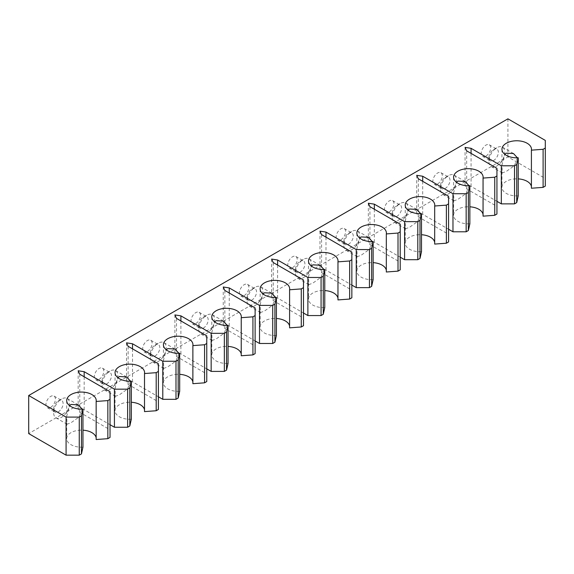 <?xml version="1.0" encoding="UTF-8"?>
<svg xmlns="http://www.w3.org/2000/svg" width="574" height="574" viewBox="0 0 574 574"><rect width="100%" height="100%" fill="white"/><g stroke="black" fill="none" stroke-linecap="round" stroke-linejoin="round"><path stroke-width="0.43" stroke-dasharray="2.87 2.15" d="M58.376 400.846L61.562 399.002A11.193 6.465 -60 0 1 67.158 398.449A11.193 6.465 -60 0 1 68.873 407.418A11.193 6.465 -60 0 1 61.562 417.284A11.193 6.465 -60 0 1 55.972 417.836A11.193 6.465 -60 0 1 53.647 412.713A11.193 6.465 -60 0 1 61.562 399.002L58.376 400.846A6.687 3.86 120 0 0 53.647 409.032A6.687 3.86 120 0 0 55.032 412.089A6.687 3.86 120 0 0 58.376 411.759A6.687 3.86 120 0 0 62.745 405.868A6.687 3.86 120 0 0 61.719 400.516A6.687 3.86 120 0 0 58.376 400.846M106.742 372.921L109.928 371.084A11.193 6.465 -60 0 1 115.525 370.531A11.193 6.465 -60 0 1 117.24 379.5A11.193 6.465 -60 0 1 109.928 389.359A11.193 6.465 -60 0 1 104.332 389.911A11.193 6.465 -60 0 1 102.014 384.788A11.193 6.465 -60 0 1 109.928 371.084L106.742 372.921A6.687 3.86 120 0 0 102.014 381.107A6.687 3.86 120 0 0 103.399 384.171A6.687 3.86 120 0 0 106.742 383.841A6.687 3.86 120 0 0 111.105 377.95A6.687 3.86 120 0 0 110.079 372.591A6.687 3.86 120 0 0 106.742 372.921M155.102 345.003L158.288 343.159A11.193 6.465 -60 0 1 163.884 342.606A11.193 6.465 -60 0 1 165.599 351.575A11.193 6.465 -60 0 1 158.288 361.441A11.193 6.465 -60 0 1 152.691 361.993A11.193 6.465 -60 0 1 150.374 356.87A11.193 6.465 -60 0 1 158.288 343.159L155.102 345.003A6.687 3.86 120 0 0 150.374 353.189A6.687 3.86 120 0 0 151.758 356.246A6.687 3.86 120 0 0 155.102 355.916A6.687 3.86 120 0 0 159.472 350.025A6.687 3.86 120 0 0 158.446 344.673A6.687 3.86 120 0 0 155.102 345.003M203.461 317.078L206.654 315.241A11.193 6.465 -60 0 1 212.251 314.681A11.193 6.465 -60 0 1 213.966 323.65A11.193 6.465 -60 0 1 206.654 333.516A11.193 6.465 -60 0 1 201.058 334.068A11.193 6.465 -60 0 1 198.74 328.945A11.193 6.465 -60 0 1 206.654 315.241L203.461 317.078A6.687 3.86 120 0 0 198.74 325.264A6.687 3.86 120 0 0 200.125 328.328A6.687 3.86 120 0 0 203.461 327.998A6.687 3.86 120 0 0 207.831 322.107A6.687 3.86 120 0 0 206.805 316.748A6.687 3.86 120 0 0 203.461 317.078M251.828 289.16L255.014 287.316A11.193 6.465 -60 0 1 260.61 286.763A11.193 6.465 -60 0 1 262.325 295.732A11.193 6.465 -60 0 1 255.014 305.59A11.193 6.465 -60 0 1 249.417 306.15A11.193 6.465 -60 0 1 247.1 301.027A11.193 6.465 -60 0 1 255.014 287.316L251.828 289.16A6.687 3.86 120 0 0 247.1 297.346A6.687 3.86 120 0 0 248.485 300.403A6.687 3.86 120 0 0 251.828 300.073A6.687 3.86 120 0 0 256.191 294.182A6.687 3.86 120 0 0 255.172 288.83A6.687 3.86 120 0 0 251.828 289.16M300.188 261.235L303.381 259.398A11.193 6.465 -60 0 1 308.97 258.838A11.193 6.465 -60 0 1 310.692 267.807A11.193 6.465 -60 0 1 303.381 277.673A11.193 6.465 -60 0 1 297.784 278.225A11.193 6.465 -60 0 1 295.466 273.102A11.193 6.465 -60 0 1 303.381 259.398L300.188 261.235A6.687 3.86 120 0 0 295.466 269.421A6.687 3.86 120 0 0 296.851 272.485A6.687 3.86 120 0 0 300.188 272.148A6.687 3.86 120 0 0 304.557 266.257A6.687 3.86 120 0 0 303.531 260.905A6.687 3.86 120 0 0 300.188 261.235M348.554 233.317L351.74 231.473A11.193 6.465 -60 0 1 357.337 230.92A11.193 6.465 -60 0 1 359.051 239.889A11.193 6.465 -60 0 1 351.74 249.747A11.193 6.465 -60 0 1 346.144 250.307A11.193 6.465 -60 0 1 343.826 245.184A11.193 6.465 -60 0 1 351.74 231.473L348.554 233.317A6.687 3.86 120 0 0 343.826 241.503A6.687 3.86 120 0 0 345.211 244.56A6.687 3.86 120 0 0 348.554 244.23A6.687 3.86 120 0 0 352.917 238.339A6.687 3.86 120 0 0 351.898 232.979A6.687 3.86 120 0 0 348.554 233.317M396.914 205.392L400.1 203.555A11.193 6.465 -60 0 1 405.696 202.995A11.193 6.465 -60 0 1 407.411 211.964A11.193 6.465 -60 0 1 400.1 221.829A11.193 6.465 -60 0 1 394.503 222.382A11.193 6.465 -60 0 1 392.186 217.259A11.193 6.465 -60 0 1 400.1 203.555L396.914 205.392A6.687 3.86 120 0 0 392.186 213.578A6.687 3.86 120 0 0 393.57 216.635A6.687 3.86 120 0 0 396.914 216.305A6.687 3.86 120 0 0 401.283 210.414A6.687 3.86 120 0 0 400.257 205.062A6.687 3.86 120 0 0 396.914 205.392M445.281 177.474L448.466 175.63A11.193 6.465 -60 0 1 454.063 175.077A11.193 6.465 -60 0 1 455.778 184.046A11.193 6.465 -60 0 1 448.466 193.904A11.193 6.465 -60 0 1 442.87 194.457A11.193 6.465 -60 0 1 440.552 189.334A11.193 6.465 -60 0 1 448.466 175.63L445.281 177.474A6.687 3.86 120 0 0 440.552 185.653A6.687 3.86 120 0 0 441.937 188.717A6.687 3.86 120 0 0 445.281 188.387A6.687 3.86 120 0 0 449.643 182.496A6.687 3.86 120 0 0 448.617 177.136A6.687 3.86 120 0 0 445.281 177.474M50.684 407.318A6.687 3.86 120 0 0 55.047 401.427A6.687 3.86 120 0 0 54.028 396.074A6.687 3.86 120 0 0 50.684 396.404A6.687 3.86 120 0 0 46.315 402.295A6.687 3.86 120 0 0 47.341 407.648A6.687 3.86 120 0 0 50.684 407.318M99.044 379.4A6.687 3.86 120 0 0 103.413 373.509A6.687 3.86 120 0 0 102.387 368.149A6.687 3.86 120 0 0 99.044 368.479A6.687 3.86 120 0 0 94.681 374.37A6.687 3.86 120 0 0 95.7 379.73A6.687 3.86 120 0 0 99.044 379.4M147.41 351.475A6.687 3.86 120 0 0 151.773 345.584A6.687 3.86 120 0 0 150.747 340.231A6.687 3.86 120 0 0 147.41 340.561A6.687 3.86 120 0 0 143.041 346.452A6.687 3.86 120 0 0 144.067 351.805A6.687 3.86 120 0 0 147.41 351.475M195.77 323.549A6.687 3.86 120 0 0 200.139 317.659A6.687 3.86 120 0 0 199.113 312.306A6.687 3.86 120 0 0 195.77 312.636A6.687 3.86 120 0 0 191.407 318.527A6.687 3.86 120 0 0 192.426 323.887A6.687 3.86 120 0 0 195.77 323.549M244.137 295.632A6.687 3.86 120 0 0 248.499 289.741A6.687 3.86 120 0 0 247.473 284.381A6.687 3.86 120 0 0 244.137 284.718A6.687 3.86 120 0 0 239.767 290.609A6.687 3.86 120 0 0 240.793 295.962A6.687 3.86 120 0 0 244.137 295.632M292.496 267.706A6.687 3.86 120 0 0 296.866 261.816A6.687 3.86 120 0 0 295.84 256.463A6.687 3.86 120 0 0 292.496 256.793A6.687 3.86 120 0 0 288.126 262.684A6.687 3.86 120 0 0 289.153 268.036A6.687 3.86 120 0 0 292.496 267.706M340.856 239.788A6.687 3.86 120 0 0 345.225 233.898A6.687 3.86 120 0 0 344.199 228.538A6.687 3.86 120 0 0 340.856 228.868A6.687 3.86 120 0 0 336.493 234.759A6.687 3.86 120 0 0 337.519 240.119A6.687 3.86 120 0 0 340.856 239.788M389.222 211.863A6.687 3.86 120 0 0 393.585 205.973A6.687 3.86 120 0 0 392.566 200.62A6.687 3.86 120 0 0 389.222 200.95A6.687 3.86 120 0 0 384.853 206.841A6.687 3.86 120 0 0 385.879 212.193A6.687 3.86 120 0 0 389.222 211.863M437.582 183.945A6.687 3.86 120 0 0 441.951 178.055A6.687 3.86 120 0 0 440.925 172.695A6.687 3.86 120 0 0 437.582 173.025A6.687 3.86 120 0 0 433.219 178.916A6.687 3.86 120 0 0 434.238 184.276A6.687 3.86 120 0 0 437.582 183.945M82.154 409.104L79.19 416.939L71.018 422.737L67.05 424.229L66.692 416.337L69.554 405.631M130.513 381.186L127.557 389.014L119.378 394.819L115.41 396.311L115.051 388.419L117.914 377.714M178.873 353.261L175.917 361.096L167.744 366.894L163.769 368.386L163.418 360.494L166.281 349.788M227.239 325.343L224.276 333.171L216.104 338.976L212.136 340.468L211.777 332.576L214.64 321.871M275.599 297.418L272.643 305.253L264.471 311.051L260.496 312.543L260.144 304.651L263 293.945M323.966 269.5L321.002 277.328L312.83 283.133L308.862 284.625L308.503 276.733L311.366 266.027M372.325 241.575L369.369 249.41L361.19 255.208L357.222 256.7L356.87 248.807L359.726 238.102M420.685 213.657L417.729 221.485L409.556 227.282L405.588 228.782L405.23 220.89L408.092 210.177M469.051 185.732L466.095 193.56L457.916 199.365L453.948 200.857L453.589 192.964L456.452 182.259M493.64 149.549L496.826 147.705A11.193 6.465 -60 0 1 502.422 147.152A11.193 6.465 -60 0 1 504.137 156.121A11.193 6.465 -60 0 1 496.826 165.986A11.193 6.465 -60 0 1 491.229 166.539A11.193 6.465 -60 0 1 488.912 161.416A11.193 6.465 -60 0 1 496.826 147.705L493.64 149.549A6.687 3.86 120 0 0 488.912 157.735A6.687 3.86 120 0 0 490.296 160.792A6.687 3.86 120 0 0 493.64 160.462A6.687 3.86 120 0 0 498.01 154.571A6.687 3.86 120 0 0 496.984 149.218A6.687 3.86 120 0 0 493.64 149.549M485.948 156.02A6.687 3.86 120 0 0 490.311 150.13A6.687 3.86 120 0 0 489.285 144.777A6.687 3.86 120 0 0 485.948 145.107A6.687 3.86 120 0 0 481.579 150.998A6.687 3.86 120 0 0 482.605 156.35A6.687 3.86 120 0 0 485.948 156.02M517.411 157.807L514.455 165.642L506.282 171.439L502.307 172.932L501.956 165.047L504.811 154.334M518.222 195.849A14.766 8.524 180 0 1 506.282 193.402A14.766 8.524 180 0 1 501.956 187.368A14.766 8.524 180 0 1 518.222 178.887M531.409 186.507A14.766 8.524 180 0 1 531.488 187.368A14.766 8.524 180 0 1 531.409 188.236M469.862 223.774A14.766 8.524 180 0 1 457.916 221.32A14.766 8.524 180 0 1 453.589 215.293A14.766 8.524 180 0 1 469.862 206.812M483.05 214.425A14.766 8.524 180 0 1 483.129 215.293A14.766 8.524 180 0 1 483.05 216.161M421.495 251.692A14.766 8.524 180 0 1 409.556 249.245A14.766 8.524 180 0 1 405.23 243.211A14.766 8.524 180 0 1 421.495 234.73M434.69 242.35A14.766 8.524 180 0 1 434.762 243.211A14.766 8.524 180 0 1 434.69 244.079M373.136 279.617A14.766 8.524 180 0 1 361.19 277.163A14.766 8.524 180 0 1 356.87 271.136A14.766 8.524 180 0 1 373.136 262.655M386.324 270.268A14.766 8.524 180 0 1 386.402 271.136A14.766 8.524 180 0 1 386.324 272.004M324.769 307.542A14.766 8.524 180 0 1 312.83 305.088A14.766 8.524 180 0 1 308.503 299.054A14.766 8.524 180 0 1 324.769 290.573M337.964 298.193A14.766 8.524 180 0 1 338.036 299.054A14.766 8.524 180 0 1 337.964 299.922M276.41 335.46A14.766 8.524 180 0 1 264.471 333.006A14.766 8.524 180 0 1 260.144 326.979A14.766 8.524 180 0 1 276.41 318.498M289.597 326.111A14.766 8.524 180 0 1 289.676 326.979A14.766 8.524 180 0 1 289.597 327.847M228.05 363.385A14.766 8.524 180 0 1 216.104 360.931A14.766 8.524 180 0 1 211.777 354.904A14.766 8.524 180 0 1 228.05 346.416M241.238 354.036A14.766 8.524 180 0 1 241.317 354.904A14.766 8.524 180 0 1 241.238 355.765M179.684 391.303A14.766 8.524 180 0 1 167.744 388.849A14.766 8.524 180 0 1 163.418 382.822A14.766 8.524 180 0 1 179.684 374.341M192.878 381.954A14.766 8.524 180 0 1 192.95 382.822A14.766 8.524 180 0 1 192.878 383.69M131.324 419.228A14.766 8.524 180 0 1 119.378 416.774A14.766 8.524 180 0 1 115.051 410.747A14.766 8.524 180 0 1 131.324 402.266M144.512 409.879A14.766 8.524 180 0 1 144.591 410.747A14.766 8.524 180 0 1 144.512 411.608M82.957 447.146A14.766 8.524 180 0 1 71.018 444.692A14.766 8.524 180 0 1 66.692 438.665A14.766 8.524 180 0 1 82.957 430.184M96.152 437.797A14.766 8.524 180 0 1 96.224 438.665A14.766 8.524 180 0 1 96.152 439.533M545.3 140.408L545.3 178.485L507.925 156.91L28.7 433.592M507.925 118.832L507.925 156.91M110.036 437.395L110.036 429.783L79.772 412.311L78.164 408.839L84.17 409.771L110.036 424.703M110.036 391.705L110.036 429.783M79.772 374.234L79.772 412.311M78.164 370.768L78.164 408.839M84.17 376.774L84.17 409.771M158.402 409.477L158.402 401.857L128.131 384.386L126.524 380.921L132.529 381.846L158.402 396.785M158.402 363.787L158.402 401.857M128.131 346.309L128.131 384.386M126.524 342.843L126.524 380.921M132.529 348.849L132.529 381.846M206.762 381.552L206.762 373.939L176.498 356.468L174.883 352.996L180.896 353.928L206.762 368.86M206.762 335.862L206.762 373.939M176.498 318.391L176.498 356.468M174.883 314.925L174.883 352.996M180.896 320.931L180.896 353.928M255.121 353.634L255.121 346.014L224.857 328.543L223.25 325.078L229.256 326.003L255.121 340.942M255.121 307.944L255.121 346.014M224.857 290.466L224.857 328.543M223.25 287L223.25 325.078M229.256 293.005L229.256 326.003M303.488 325.709L303.488 318.096L273.224 300.618L271.61 297.153L277.615 298.085L303.488 313.017M303.488 280.019L303.488 318.096M273.224 262.548L273.224 300.618M271.61 259.075L271.61 297.153M277.615 265.08L277.615 298.085M351.848 297.791L351.848 290.171L321.584 272.7L319.976 269.235L325.982 270.16L351.848 285.099M351.848 252.101L351.848 290.171M321.584 234.623L321.584 272.7M319.976 231.157L319.976 269.235M325.982 237.162L325.982 270.16M400.214 269.866L400.214 262.253L369.943 244.775L368.336 241.31L374.341 242.242L400.214 257.174M400.214 224.176L400.214 262.253M369.943 206.705L369.943 244.775M368.336 203.232L368.336 241.31M374.341 209.237L374.341 242.242M448.574 241.941L448.574 234.328L418.31 216.857L416.702 213.385L422.708 214.317L448.574 229.256M448.574 196.251L448.574 234.328M418.31 178.779L418.31 216.857M416.702 175.314L416.702 213.385M422.708 181.319L422.708 214.317M496.941 214.023L496.941 206.41L466.669 188.932L465.062 185.467L471.067 186.392L496.941 201.331M496.941 168.333L496.941 206.41M466.669 150.854L466.669 188.932M465.062 147.389L465.062 185.467M471.067 153.394L471.067 186.392M545.3 186.098L545.3 178.485M54.028 396.074L61.719 400.516M102.387 368.149L110.079 372.591M150.747 340.231L158.446 344.673M199.113 312.306L206.805 316.748M247.473 284.381L255.172 288.83M295.84 256.463L303.531 260.905M344.199 228.538L351.898 232.979M392.566 200.62L400.257 205.062M440.925 172.695L448.617 177.136M67.158 398.449L78.236 404.849M115.525 370.531L126.603 376.924M163.884 342.606L174.962 349.006M212.251 314.681L223.329 321.081M260.61 286.763L271.689 293.156M308.97 258.838L320.055 265.238M357.337 230.92L368.415 237.313M405.696 202.995L416.774 209.395M454.063 175.077L465.141 181.47M489.285 144.777L496.984 149.218M502.422 147.152L513.5 153.552M501.956 149.297L501.956 165.047M501.956 171.619L501.956 187.368M531.488 149.297L531.488 187.368M453.589 177.215L453.589 192.964M453.589 199.544L453.589 215.293M483.129 177.215L483.129 215.293M405.23 205.14L405.23 220.89M405.23 227.462L405.23 243.211M434.762 205.14L434.762 243.211M356.87 233.058L356.87 248.807M356.87 255.387L356.87 271.136M386.402 233.058L386.402 271.136M308.503 260.983L308.503 276.733M308.503 283.305L308.503 299.054M338.036 260.983L338.036 299.054M260.144 288.901L260.144 304.651M260.144 311.23L260.144 326.979M289.676 288.901L289.676 326.979M211.777 316.826L211.777 332.576M211.777 339.155L211.777 354.904M241.317 316.826L241.317 354.904M163.418 344.744L163.418 360.494M163.418 367.073L163.418 382.822M192.95 344.744L192.95 382.822M115.051 372.669L115.051 388.419M115.051 394.998L115.051 410.747M144.591 372.669L144.591 410.747M66.692 400.587L66.692 416.337M66.692 422.916L66.692 438.665M96.224 400.587L96.224 438.665M491.229 166.539L502.307 172.932M482.605 156.35L490.296 160.792M488.912 157.735L488.912 161.416M442.87 194.457L453.948 200.857M394.503 222.382L405.588 228.782M346.144 250.307L357.222 256.7M297.784 278.225L308.862 284.625M249.417 306.15L260.496 312.543M201.058 334.068L212.136 340.468M152.691 361.993L163.769 368.386M104.332 389.911L115.41 396.311M55.972 417.836L67.05 424.229M434.238 184.276L441.937 188.717M385.879 212.193L393.57 216.635M337.519 240.119L345.211 244.56M289.153 268.036L296.851 272.485M240.793 295.962L248.485 300.403M192.426 323.887L200.125 328.328M144.067 351.805L151.758 356.246M95.7 379.73L103.399 384.171M47.341 407.648L55.032 412.089M440.552 185.653L440.552 189.334M392.186 213.578L392.186 217.259M343.826 241.503L343.826 245.184M295.466 269.421L295.466 273.102M247.1 297.346L247.1 301.027M198.74 325.264L198.74 328.945M150.374 353.189L150.374 356.87M102.014 381.107L102.014 384.788M53.647 409.032L53.647 412.713"/><path stroke-width="0.86" d="M69.554 405.631L71.018 404.462L78.236 404.849L82.154 409.104M117.914 377.714L119.378 376.537L126.603 376.924L130.513 381.186M166.281 349.788L167.744 348.619L174.962 349.006L178.873 353.261M214.64 321.871L216.104 320.694L223.329 321.081L227.239 325.343M263 293.945L264.471 292.776L271.689 293.156L275.599 297.418M311.366 266.027L312.83 264.851L320.055 265.238L323.966 269.5M359.726 238.102L361.19 236.933L368.415 237.313L372.325 241.575M408.092 210.177L409.556 209.008L416.774 209.395L420.685 213.657M456.452 182.259L457.916 181.09L465.141 181.47L469.051 185.732M504.811 154.334L506.282 153.165L513.5 153.552L517.411 157.807M518.222 178.887A14.766 8.524 180 0 1 527.162 181.341A14.766 8.524 180 0 1 531.409 186.507M84.17 371.694L114.434 389.165L127.622 389.165L129.824 387.902L131.324 381.15A14.766 8.524 180 0 1 119.378 378.696A14.766 8.524 180 0 1 115.051 372.669A14.766 8.524 180 0 1 124.171 364.791A14.766 8.524 180 0 1 140.264 366.643A14.766 8.524 180 0 1 144.591 372.669A14.766 8.524 180 0 1 144.512 373.538L156.2 372.669L158.402 371.4L158.402 363.787L128.131 346.309L126.524 342.843L132.529 343.776L162.794 361.247L175.988 361.247L178.184 359.977L179.684 353.225A14.766 8.524 180 0 1 167.744 350.779A14.766 8.524 180 0 1 163.418 344.744A14.766 8.524 180 0 1 172.53 336.873A14.766 8.524 180 0 1 188.624 338.717A14.766 8.524 180 0 1 192.95 344.744A14.766 8.524 180 0 1 192.878 345.613L204.566 344.744L206.762 343.482L206.762 335.862L176.498 318.391L174.883 314.925L180.896 315.851L211.16 333.322L224.348 333.322L226.543 332.059L228.05 325.307A14.766 8.524 180 0 1 216.104 322.853A14.766 8.524 180 0 1 211.777 316.826A14.766 8.524 180 0 1 220.897 308.948A14.766 8.524 180 0 1 236.99 310.799A14.766 8.524 180 0 1 241.317 316.826A14.766 8.524 180 0 1 241.238 317.695L252.926 316.826L255.121 315.557L255.121 307.944L224.857 290.466L223.25 287L229.256 287.926L259.52 305.404L272.715 305.404L274.91 304.134L276.41 297.382A14.766 8.524 180 0 1 264.471 294.936A14.766 8.524 180 0 1 260.144 288.901A14.766 8.524 180 0 1 269.256 281.023A14.766 8.524 180 0 1 285.35 282.874A14.766 8.524 180 0 1 289.676 288.901A14.766 8.524 180 0 1 289.597 289.77L301.285 288.901L303.488 287.631L303.488 280.019L273.224 262.548L271.61 259.075L277.615 260.008L307.886 277.479L321.074 277.479L323.27 276.209L324.769 269.464A14.766 8.524 180 0 1 312.83 267.01A14.766 8.524 180 0 1 308.503 260.983A14.766 8.524 180 0 1 317.623 253.105A14.766 8.524 180 0 1 333.716 254.956A14.766 8.524 180 0 1 338.036 260.983A14.766 8.524 180 0 1 337.964 261.852L349.652 260.983L351.848 259.713L351.848 252.101L321.584 234.623L319.976 231.157L325.982 232.083L356.246 249.561L369.434 249.561L371.636 248.291L373.136 241.539A14.766 8.524 180 0 1 361.19 239.085A14.766 8.524 180 0 1 356.87 233.058A14.766 8.524 180 0 1 365.982 225.18A14.766 8.524 180 0 1 382.076 227.031A14.766 8.524 180 0 1 386.402 233.058A14.766 8.524 180 0 1 386.324 233.927L398.012 233.058L400.214 231.788L400.214 224.176L369.943 206.705L368.336 203.232L374.341 204.165L404.605 221.636L417.8 221.636L419.996 220.366L421.495 213.621A14.766 8.524 180 0 1 409.556 211.167A14.766 8.524 180 0 1 405.23 205.14A14.766 8.524 180 0 1 414.349 197.262A14.766 8.524 180 0 1 430.435 199.106A14.766 8.524 180 0 1 434.762 205.14A14.766 8.524 180 0 1 434.69 206.001L446.378 205.14L448.574 203.87L448.574 196.251L418.31 178.779L416.702 175.314L422.708 176.24L452.972 193.718L466.16 193.718L468.362 192.448L469.862 185.696A14.766 8.524 180 0 1 457.916 183.242A14.766 8.524 180 0 1 453.589 177.215A14.766 8.524 180 0 1 462.709 169.337A14.766 8.524 180 0 1 478.802 171.188A14.766 8.524 180 0 1 483.129 177.215A14.766 8.524 180 0 1 483.05 178.083L494.738 177.215L496.941 175.945L496.941 168.333L466.669 150.854L465.062 147.389L471.067 148.322L501.332 165.793L514.526 165.793L516.722 164.523L518.222 157.778A14.766 8.524 180 0 1 506.282 155.324A14.766 8.524 180 0 1 501.956 149.297A14.766 8.524 180 0 1 511.068 141.419A14.766 8.524 180 0 1 527.162 143.263A14.766 8.524 180 0 1 531.488 149.297A14.766 8.524 180 0 1 531.409 150.158L531.409 188.236L543.104 187.368L545.3 186.098L545.3 140.408L507.925 118.832L28.7 395.515L28.7 433.592L66.075 455.168L79.262 455.168L81.458 453.898L82.957 447.146L82.957 409.075A14.766 8.524 180 0 1 71.018 406.622A14.766 8.524 180 0 1 66.692 400.587A14.766 8.524 180 0 1 75.811 392.716A14.766 8.524 180 0 1 91.905 394.56A14.766 8.524 180 0 1 96.224 400.587A14.766 8.524 180 0 1 96.152 401.456L96.152 439.533L107.84 438.665L110.036 437.395L110.036 391.705L79.772 374.234L78.164 370.768L84.17 371.694L84.17 376.774M469.862 206.812A14.766 8.524 180 0 1 478.802 209.266A14.766 8.524 180 0 1 483.05 214.425M483.05 178.083L483.05 216.161L494.738 215.293L496.941 214.023L496.941 175.945M421.495 234.73A14.766 8.524 180 0 1 430.435 237.184A14.766 8.524 180 0 1 434.69 242.35M434.69 206.001L434.69 244.079L446.378 243.211L448.574 241.941L448.574 203.87M373.136 262.655A14.766 8.524 180 0 1 382.076 265.109A14.766 8.524 180 0 1 386.324 270.268M386.324 233.927L386.324 272.004L398.012 271.136L400.214 269.866L400.214 231.788M324.769 290.573A14.766 8.524 180 0 1 333.716 293.027A14.766 8.524 180 0 1 337.964 298.193M337.964 261.852L337.964 299.922L349.652 299.054L351.848 297.791L351.848 259.713M276.41 318.498A14.766 8.524 180 0 1 285.35 320.952A14.766 8.524 180 0 1 289.597 326.111M289.597 289.77L289.597 327.847L301.285 326.979L303.488 325.709L303.488 287.631M228.05 346.416A14.766 8.524 180 0 1 236.99 348.87A14.766 8.524 180 0 1 241.238 354.036M241.238 317.695L241.238 355.765L252.926 354.904L255.121 353.634L255.121 315.557M179.684 374.341A14.766 8.524 180 0 1 188.624 376.795A14.766 8.524 180 0 1 192.878 381.954M192.878 345.613L192.878 383.69L204.566 382.822L206.762 381.552L206.762 343.482M131.324 402.266A14.766 8.524 180 0 1 140.264 404.713A14.766 8.524 180 0 1 144.512 409.879M144.512 373.538L144.512 411.608L156.2 410.747L158.402 409.477L158.402 371.4M82.957 430.184A14.766 8.524 180 0 1 91.905 432.638A14.766 8.524 180 0 1 96.152 437.797M28.7 395.515L66.075 417.09L66.075 455.168M66.075 417.09L79.262 417.09L79.262 455.168M79.262 417.09L81.458 415.82L81.458 453.898M81.458 415.82L82.957 409.075M96.152 401.456L107.84 400.587L107.84 438.665M107.84 400.587L110.036 399.325M110.036 424.703L114.434 427.243L127.622 427.243L129.824 425.973L131.324 419.228L131.324 381.15M114.434 389.165L114.434 427.243M127.622 389.165L127.622 427.243M129.824 387.902L129.824 425.973M156.2 372.669L156.2 410.747M132.529 343.776L132.529 348.849M158.402 396.785L162.794 399.325L175.988 399.325L178.184 398.055L179.684 391.303L179.684 353.225M162.794 361.247L162.794 399.325M175.988 361.247L175.988 399.325M178.184 359.977L178.184 398.055M204.566 344.744L204.566 382.822M180.896 315.851L180.896 320.931M206.762 368.86L211.16 371.4L224.348 371.4L226.543 370.13L228.05 363.385L228.05 325.307M211.16 333.322L211.16 371.4M224.348 333.322L224.348 371.4M226.543 332.059L226.543 370.13M252.926 316.826L252.926 354.904M229.256 287.926L229.256 293.005M255.121 340.942L259.52 343.482L272.715 343.482L274.91 342.212L276.41 335.46L276.41 297.382M259.52 305.404L259.52 343.482M272.715 305.404L272.715 343.482M274.91 304.134L274.91 342.212M301.285 288.901L301.285 326.979M277.615 260.008L277.615 265.08M303.488 313.017L307.886 315.557L321.074 315.557L323.27 314.287L324.769 307.542L324.769 269.464M307.886 277.479L307.886 315.557M321.074 277.479L321.074 315.557M323.27 276.209L323.27 314.287M349.652 260.983L349.652 299.054M325.982 232.083L325.982 237.162M351.848 285.099L356.246 287.631L369.434 287.631L371.636 286.369L373.136 279.617L373.136 241.539M356.246 249.561L356.246 287.631M369.434 249.561L369.434 287.631M371.636 248.291L371.636 286.369M398.012 233.058L398.012 271.136M374.341 204.165L374.341 209.237M400.214 257.174L404.605 259.713L417.8 259.713L419.996 258.444L421.495 251.692L421.495 213.621M404.605 221.636L404.605 259.713M417.8 221.636L417.8 259.713M419.996 220.366L419.996 258.444M446.378 205.14L446.378 243.211M422.708 176.24L422.708 181.319M448.574 229.256L452.972 231.788L466.16 231.788L468.362 230.518L469.862 223.774L469.862 185.696M452.972 193.718L452.972 231.788M466.16 193.718L466.16 231.788M468.362 192.448L468.362 230.518M494.738 177.215L494.738 215.293M471.067 148.322L471.067 153.394M496.941 201.331L501.332 203.87L514.526 203.87L516.722 202.6L518.222 195.849L518.222 157.778M501.332 165.793L501.332 203.87M514.526 165.793L514.526 203.87M516.722 164.523L516.722 202.6M531.409 150.158L543.104 149.297L543.104 187.368M543.104 149.297L545.3 148.027"/></g></svg>
